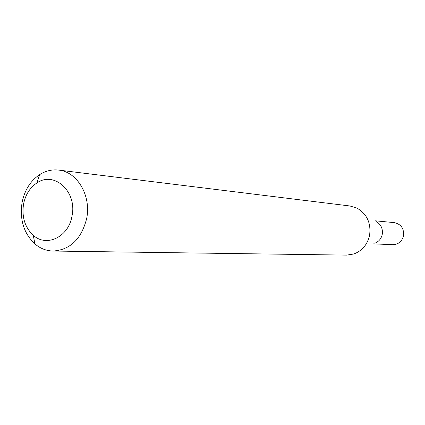 <?xml version="1.0" encoding="UTF-8"?>
<svg xmlns="http://www.w3.org/2000/svg" width="425" height="425" viewBox="0 0 425 425"><rect width="100%" height="100%" fill="white"/><g stroke="black" fill="none" stroke-linecap="round" stroke-linejoin="round"><path stroke-width="0.64" d="M376.221 221.59C381.044 224.416 383.042 228.74 382.213 234.568C381.161 238.866 378.67 241.761 374.738 243.243M375.073 220.788L394.283 222.626C401.11 224.15 404.186 228.586 403.506 235.939C401.901 241.559 398.326 244.471 392.774 244.673L373.495 243.881M58.607 170.08L349.966 205.992L356.899 208.075C367.067 214.019 371.275 223.199 369.532 235.609C367.296 244.763 362.042 250.888 353.759 254.001L346.609 255.117L53.072 251.048C46.383 250.877 40.338 248.524 34.94 243.982C23.811 233.458 19.529 219.619 22.084 202.47C24.613 190.124 30.478 180.832 39.679 174.606C45.65 170.839 51.962 169.331 58.607 170.08C77.286 171.737 91.465 195.819 86.636 218.636C81.409 239.057 70.221 249.857 53.072 251.048M71.979 216.139C77.446 191.845 54.257 170.558 36.847 182.989C29.909 187.659 25.484 194.661 23.572 203.984C21.643 216.952 24.878 227.386 33.267 235.291C46.543 247.541 68.595 237.007 71.979 216.139M36.847 182.989L39.679 174.606M33.267 235.291L34.94 243.982"/></g></svg>
